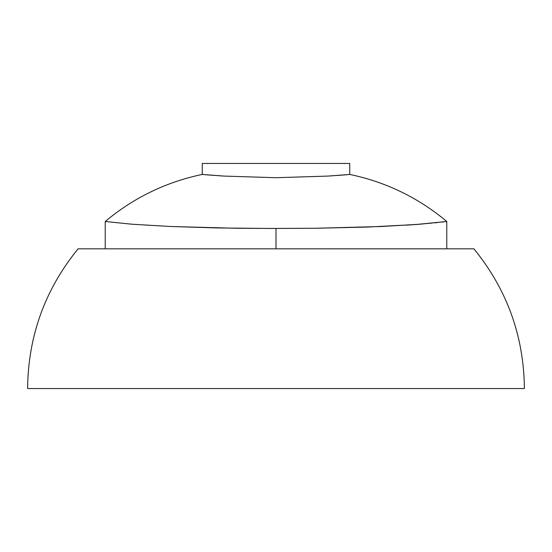 <?xml version="1.0" encoding="UTF-8"?>
<svg xmlns="http://www.w3.org/2000/svg" width="552" height="552" viewBox="0 0 552 552"><rect width="100%" height="100%" fill="white"/><g stroke="black" fill="none" stroke-linecap="round" stroke-linejoin="round"><path stroke-width="0.83" d="M349.747 163.447L349.747 174.439L344.041 174.95L328.143 176.074L276 177.709L223.857 176.074L202.253 174.439C165.986 182.029 133.639 197.713 105.225 221.497L132.004 224.215L170.458 226.499L217.895 227.962L270.935 228.466L315.502 228.259L367.342 227.065L415.649 224.54L446.775 221.497C418.361 197.713 386.014 182.029 349.747 174.439L349.747 163.447L202.253 163.447L202.253 174.439L207.959 174.95L223.857 176.074L276 177.709L328.143 176.074L349.74 174.439M446.326 248.835L78.094 248.828C44.967 289.517 28.138 336.092 27.6 388.553L524.4 388.553C523.862 336.092 507.033 289.517 473.906 248.828C507.033 289.517 523.862 336.092 524.4 388.553L493.35 388.553M349.747 174.439C386.014 182.029 418.361 197.713 446.775 221.497L420.031 224.209L381.749 226.492L315.502 228.259L276 228.466L276 248.828L276 228.466L236.491 228.259L170.458 226.499L132.004 224.215L105.225 221.497C133.639 197.713 165.986 182.029 202.253 174.439L202.253 163.447L349.74 163.447M406.079 225.188L411.723 224.816M416.374 224.492L418.285 224.347M430.174 223.339L430.981 223.263M435.045 222.863L436.984 222.663M442.048 222.104L444.298 221.835M58.65 388.553L27.6 388.553C28.138 336.092 44.967 289.517 78.094 248.828L473.906 248.828M90.832 248.828L94.13 248.828M524.4 388.553L27.6 388.553M146.88 225.25L147.481 225.285M446.775 221.497L446.775 248.828M105.225 221.497L105.225 248.828"/></g></svg>

